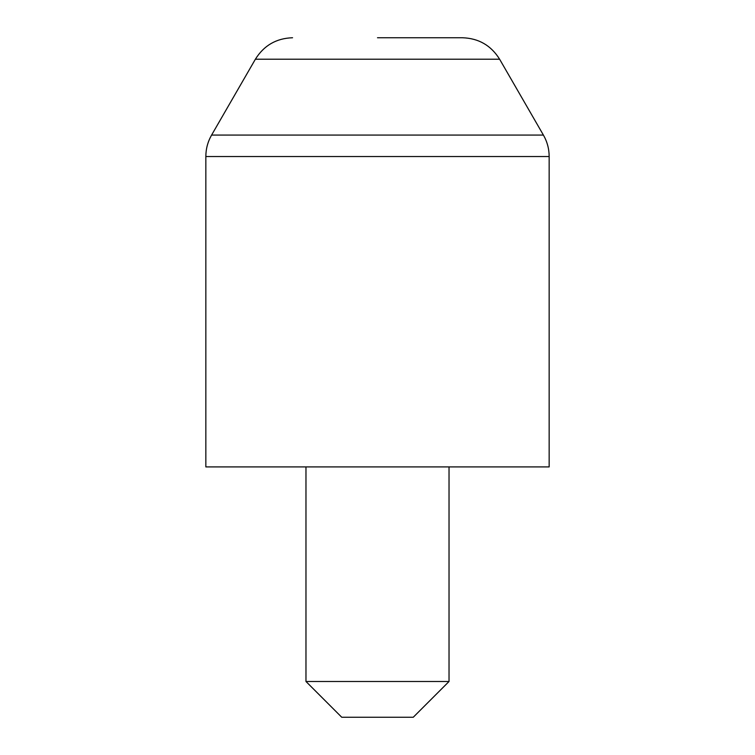 <?xml version="1.0" encoding="UTF-8"?>
<svg xmlns="http://www.w3.org/2000/svg" width="755" height="755" viewBox="0 0 755 755"><rect width="100%" height="100%" fill="white"/><g stroke="black" fill="none" stroke-linecap="round" stroke-linejoin="round"><path stroke-width="1.13" d="M377.5 37.75L462.438 37.75L377.5 37.75M377.5 466.911L549.159 466.911L549.159 156.54L205.841 156.54L205.841 466.911L377.5 466.911M449.027 681.491L413.259 717.25L341.741 717.25L305.973 681.491L449.027 681.491L449.027 466.911M462.438 37.75C478.651 38.288 491.043 45.442 499.612 59.211L255.388 59.211L211.589 135.079L543.411 135.079C547.215 141.732 549.13 148.886 549.159 156.54M499.612 59.211L543.411 135.079M305.973 681.491L305.973 466.911M255.388 59.211C263.957 45.442 276.349 38.288 292.562 37.75M205.841 156.54C205.87 148.886 207.785 141.732 211.589 135.079"/></g></svg>
